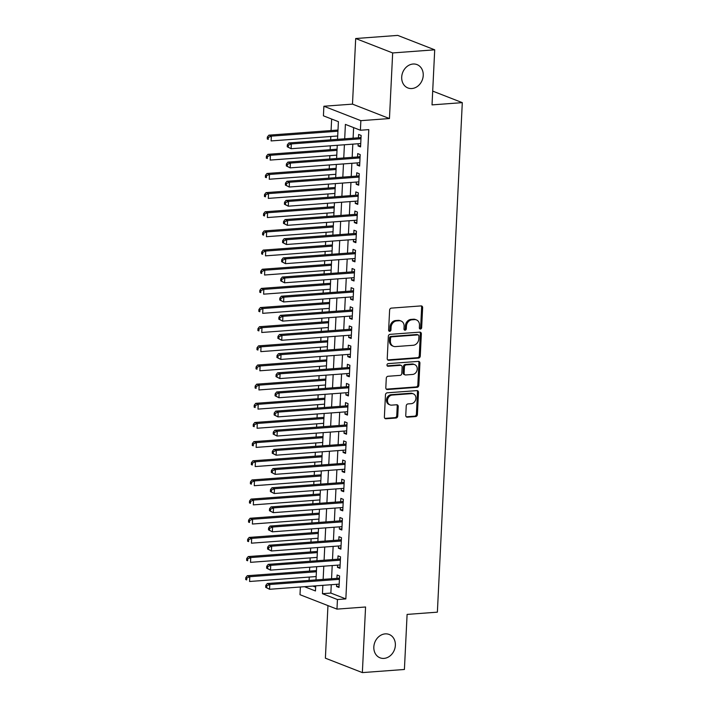 <?xml version="1.0" encoding="UTF-8"?>
<svg xmlns="http://www.w3.org/2000/svg" width="708" height="708" viewBox="0 0 708 708"><rect width="100%" height="100%" fill="white"/><g stroke="black" fill="none" stroke-linecap="round" stroke-linejoin="round"><path stroke-width="1.06" d="M420.437 329.052A1.345 1.124 111.3 0 0 421.658 327.645L422.632 307.67A1.92 1.611 111.3 0 0 421.074 305.909L391.356 308.113A1.92 1.611 111.3 0 0 389.612 310.122L388.63 330.096A1.345 1.124 111.3 0 0 390.949 329.928L391.073 327.344A6.151 5.151 111.3 0 1 396.648 320.928L399.126 320.751A6.151 5.151 111.3 0 1 401.064 321.034A6.151 5.151 111.3 0 1 404.118 326.37L403.985 328.954A1.345 1.124 111.3 0 0 406.304 328.786L406.427 326.202A6.151 5.151 111.3 0 1 412.003 319.795L414.481 319.609A6.151 5.151 111.3 0 1 416.419 319.892A6.151 5.151 111.3 0 1 419.472 325.229L419.34 327.822A1.345 1.124 111.3 0 0 420.437 329.052M419.57 328.636A1.345 1.124 111.3 0 0 420.658 327.255L421.632 307.281A1.92 1.611 111.3 0 0 421.136 305.909M388.86 330.919A1.345 1.124 111.3 0 0 389.949 329.539L390.073 326.946L391.073 327.344M404.215 329.778A1.345 1.124 111.3 0 0 405.303 328.397L405.427 325.813L406.427 326.202M385.196 633.881A12.532 10.487 111.3 0 0 374.143 644.607A12.532 10.487 111.3 0 0 380.046 657.82A12.532 10.487 111.3 0 0 384.001 658.396A12.532 10.487 111.3 0 0 395.055 647.67A12.532 10.487 111.3 0 0 389.152 634.457A12.532 10.487 111.3 0 0 385.196 633.881M413.074 64.021A12.532 10.487 111.3 0 0 402.011 74.747A12.532 10.487 111.3 0 0 407.914 87.96A12.532 10.487 111.3 0 0 411.87 88.535A12.532 10.487 111.3 0 0 422.924 77.809A12.532 10.487 111.3 0 0 417.021 64.596A12.532 10.487 111.3 0 0 413.074 64.021M405.764 415.419A1.92 1.611 111.3 0 0 407.321 417.18L415.658 416.561A1.92 1.611 111.3 0 0 417.401 414.561L418.49 392.374A1.92 1.611 111.3 0 0 416.932 390.612L387.214 392.816A1.92 1.611 111.3 0 0 385.471 394.825L384.382 417.012A1.92 1.611 111.3 0 0 385.94 418.764L396.011 418.021A1.92 1.611 111.3 0 0 397.754 416.012L398.223 406.525A1.92 1.611 111.3 0 0 396.666 404.764L391.666 405.135A5.142 4.301 111.3 0 1 390.046 404.896A5.142 4.301 111.3 0 1 387.621 399.471A5.142 4.301 111.3 0 1 392.161 395.073L411.729 393.621A5.142 4.301 111.3 0 1 413.348 393.86A5.142 4.301 111.3 0 1 415.773 399.285A5.142 4.301 111.3 0 1 411.233 403.684L407.967 403.923A1.92 1.611 111.3 0 0 406.233 405.923L405.764 415.419M331.273 584.702L330.857 593.065L345.849 598.915L337.442 599.534L336.973 609.119L299.997 594.702L300.378 586.994M434.712 49.817L392.666 52.941L355.69 38.524L397.746 35.4L434.712 49.817L432.022 104.89L462.297 102.642L437.376 612.163L407.1 614.411L404.41 669.476L362.354 672.6L365.567 606.995L336.973 609.119M355.69 38.524L352.487 104.129L389.453 118.546L392.666 52.941M389.453 118.546L360.859 120.661L360.39 130.245L345.398 124.396L344.699 138.812M345.849 598.915L368.797 129.617L360.39 130.245M418.517 358.089A1.92 1.611 111.3 0 0 420.26 356.089L421.349 333.902A1.92 1.611 111.3 0 0 419.791 332.141L390.073 334.344A1.92 1.611 111.3 0 0 388.329 336.344L387.241 358.531A1.92 1.611 111.3 0 0 388.798 360.292L418.517 358.089L417.525 357.699A1.92 1.611 111.3 0 0 419.269 355.69L420.348 333.512A1.92 1.611 111.3 0 0 419.853 332.141M419.915 363.133L418.835 385.32A1.92 1.611 111.3 0 1 417.092 387.32L387.373 389.533A1.92 1.611 111.3 0 1 385.816 387.772L386.276 378.276A1.92 1.611 111.3 0 1 388.019 376.275L400.073 375.382A1.92 1.611 111.3 0 0 401.817 373.373L402.126 367.08A1.92 1.611 111.3 0 0 400.569 365.319L388.019 366.248A1.345 1.124 111.3 0 1 388.143 363.62L418.357 361.381A1.92 1.611 111.3 0 1 419.915 363.133L418.924 362.744L417.835 384.931L418.835 385.32M327.954 605.597L325.388 658.183L362.354 672.6M358.177 143.742L358.071 145.928L360.576 146.91L361.133 135.414L358.637 134.44L358.469 137.794M357.248 162.902L357.142 165.088L359.637 166.061L360.195 154.565L357.699 153.592L357.54 156.946M356.31 182.053L356.204 184.239L358.699 185.213L359.257 173.726L356.761 172.752L356.602 176.097M355.372 201.205L355.266 203.4L357.761 204.373L358.328 192.877L355.823 191.903L355.664 195.258M354.434 220.365L354.327 222.551L356.823 223.524L357.39 212.037L354.885 211.055L354.726 214.409M353.496 239.516L353.389 241.702L355.885 242.685L356.451 231.189L353.956 230.215L353.788 233.569M352.557 258.677L352.451 260.863L354.956 261.836L355.513 250.34L353.018 249.366L352.849 252.721M351.619 277.828L351.513 280.014L354.018 280.988L354.575 269.5L352.08 268.527L351.911 271.872M350.69 296.979L350.584 299.174L353.08 300.148L353.637 288.652L351.141 287.678L350.982 291.032M349.752 316.14L349.646 318.326L352.142 319.299L352.699 307.812L350.203 306.829L350.044 310.184M348.814 335.291L348.708 337.477L351.203 338.459L351.77 326.963L349.265 325.99L349.106 329.344M347.876 354.451L347.77 356.637L350.265 357.611L350.832 346.115L348.327 345.141L348.168 348.495M346.938 373.603L346.832 375.789L349.327 376.762L349.894 365.275L347.398 364.301L347.23 367.647M346 392.754L345.893 394.949L348.398 395.922L348.956 384.426L346.46 383.453L346.292 386.807M345.061 411.914L344.955 414.1L347.46 415.074L348.017 403.587L345.522 402.604L345.354 405.958M344.132 431.066L344.026 433.252L346.522 434.234L347.079 422.738L344.584 421.764L344.424 425.119M343.194 450.226L343.088 452.412L345.584 453.385L346.141 441.889L343.646 440.916L343.486 444.27M342.256 469.377L342.15 471.563L344.646 472.537L345.212 461.05L342.707 460.076L342.548 463.421M341.318 488.529L341.212 490.724L343.707 491.697L344.274 480.201L341.769 479.228L341.61 482.582M340.38 507.689L340.274 509.875L342.769 510.849L343.336 499.361L340.84 498.379L340.672 501.733M339.442 526.841L339.336 529.026L341.84 530.009L342.398 518.513L339.902 517.539L339.734 520.893M338.504 546.001L338.397 548.187L340.902 549.16L341.46 537.664L338.964 536.691L338.796 540.045M337.574 565.152L337.468 567.338L339.964 568.312L340.521 556.824L338.026 555.851L337.866 559.196M353.628 127.608L353.106 138.193M352.814 144.14L352.168 157.344M351.876 163.3L351.23 176.496M350.947 182.452L350.301 195.656M350.009 201.603L349.363 214.807M349.071 220.763L348.424 233.967M348.132 239.915L347.486 253.119M347.194 259.075L346.548 272.27M346.256 278.226L345.61 291.43M345.318 297.378L344.672 310.582M344.389 316.538L343.743 329.742M343.451 335.689L342.805 348.894M342.513 354.85L341.867 368.045M341.575 374.001L340.929 387.205M340.636 393.152L339.99 406.357M339.698 412.313L339.052 425.517M338.76 431.464L338.114 444.668M337.831 450.624L337.185 463.82M336.893 469.776L336.247 482.98M335.955 488.927L335.309 502.131M335.017 508.087L334.371 521.292M334.079 527.239L333.433 540.443M333.141 546.399L332.495 559.594M332.202 565.55L331.556 578.755M336.636 584.304L336.53 586.498L339.026 587.472L339.583 575.976L337.088 575.002L336.928 578.356M331.645 119.032L331.079 130.546M330.786 136.502L330.627 139.857M330.335 145.813L330.14 149.707M329.848 155.654L329.689 159.008M329.397 164.964L329.202 168.858M328.91 174.814L328.751 178.168M328.459 184.115L328.264 188.009M327.981 193.965L327.813 197.32M327.521 203.276L327.335 207.17M327.043 213.117L326.875 216.48M326.583 222.427L326.397 226.321M326.105 232.277L325.937 235.631M325.645 241.587L325.459 245.481M325.167 251.429L324.999 254.783M324.715 260.739L324.521 264.633M324.229 270.589L324.069 273.943M323.777 279.89L323.583 283.784M323.291 289.74L323.131 293.094M322.839 299.05L322.644 302.944M322.352 308.892L322.193 312.255M321.901 318.202L321.706 322.096M321.423 328.052L321.255 331.406M320.963 337.362L320.777 341.256M320.485 347.203L320.317 350.557M320.025 356.513L319.839 360.407M319.547 366.363L319.379 369.718M319.087 375.665L318.901 379.559M318.609 385.515L318.441 388.869M318.158 394.825L317.963 398.719M317.671 404.666L317.511 408.029M317.219 413.976L317.025 417.87M316.733 423.827L316.573 427.181M316.281 433.137L316.087 437.031M315.795 442.978L315.635 446.332M315.343 452.288L315.149 456.182M314.865 462.138L314.697 465.492M314.405 471.44L314.219 475.334M313.927 481.29L313.759 484.644M313.467 490.6L313.281 494.494M312.989 500.441L312.821 503.804M312.529 509.751L312.343 513.645M312.051 519.601L311.883 522.955M311.6 528.911L311.405 532.805M311.113 538.753L310.954 542.107M310.662 548.063L310.467 551.957M310.175 557.913L310.016 561.267M309.723 567.214L309.529 571.108M309.237 577.064L309.077 580.418M312.909 586.065L315.644 587.136M462.297 102.642L432.694 91.102M337.539 139.343L338.406 121.67L323.423 115.829L323.883 106.244L360.859 120.661M352.487 104.129L323.883 106.244M322.857 585.33L322.45 593.693L337.442 599.534M344.407 144.768L343.761 157.964M343.469 163.92L342.822 177.124M342.53 183.071L341.884 196.275M341.592 202.231L340.946 215.436M340.654 221.383L340.017 234.587M339.725 240.543L339.079 253.738M338.787 259.694L338.141 272.899M337.849 278.846L337.203 292.05M336.911 298.006L336.265 311.21M335.973 317.157L335.327 330.362M335.034 336.318L334.388 349.513M334.096 355.469L333.459 368.673M333.167 374.62L332.521 387.825M332.229 393.781L331.583 406.985M331.291 412.932L330.645 426.136M330.353 432.092L329.707 445.288M329.415 451.244L328.769 464.448M328.477 470.395L327.831 483.599M327.538 489.555L326.901 502.76M326.609 508.707L325.963 521.911M325.671 527.867L325.025 541.062M324.733 547.019L324.087 560.223M323.795 566.17L323.149 579.374M304.493 586.693L315.458 590.968L315.706 585.861M315.998 579.905L316.644 566.701M316.936 560.754L317.582 547.55M317.865 541.593L318.511 528.398M318.804 522.442L319.45 509.238M319.742 503.291L320.388 490.086M320.68 484.13L321.326 470.926M321.618 464.979L322.264 451.775M322.556 445.819L323.202 432.623M323.494 426.667L324.14 413.463M324.423 407.516L325.069 394.312M325.361 388.356L326.007 375.151M326.299 369.204L326.946 356M327.238 350.044L327.884 336.849M328.176 330.893L328.822 317.688M329.114 311.741L329.76 298.537M330.052 292.581L330.698 279.377M330.981 273.43L331.627 260.225M331.919 254.269L332.565 241.074M332.857 235.118L333.503 221.914M333.795 215.967L334.441 202.762M334.734 196.806L335.38 183.602M335.672 177.655L336.318 164.451M336.61 158.495L337.256 145.299M330.857 593.065L322.45 593.693M358.071 145.928L360.629 145.742M357.142 165.088L359.691 164.893M356.204 184.239L358.752 184.053M355.266 203.4L357.823 203.205M354.327 222.551L356.885 222.365M353.389 241.702L355.947 241.516M352.451 260.863L355.009 260.668M351.513 280.014L354.071 279.828M350.584 299.174L353.133 298.98M349.646 318.326L352.195 318.14M348.708 337.477L351.265 337.291M347.77 356.637L350.327 356.443M346.832 375.789L349.389 375.603M345.893 394.949L348.451 394.754M344.955 414.1L347.513 413.914M344.026 433.252L346.575 433.066M343.088 452.412L345.637 452.217M342.15 471.563L344.707 471.378M341.212 490.724L343.769 490.529M340.274 509.875L342.831 509.689M339.336 529.026L341.893 528.841M338.397 548.187L340.955 547.992M337.468 567.338L340.017 567.152M336.53 586.498L339.079 586.304M416.419 319.892L415.419 319.503A6.151 5.151 111.3 0 0 413.481 319.219L414.481 319.609M405.427 325.813A6.151 5.151 111.3 0 1 411.003 319.405L413.481 319.219M401.064 321.034L400.064 320.644A6.151 5.151 111.3 0 0 398.126 320.361L399.126 320.751M390.073 326.946A6.151 5.151 111.3 0 1 395.648 320.538L398.126 320.361M387.736 359.903A1.92 1.611 111.3 0 0 387.807 359.903L417.525 357.699M418.932 336.141A1.345 1.124 111.3 0 0 417.844 334.911L391.754 336.84A1.345 1.124 111.3 0 0 390.542 338.247L390.409 340.973A6.151 5.151 111.3 0 0 393.453 346.309A6.151 5.151 111.3 0 0 395.391 346.593L413.224 345.274A6.151 5.151 111.3 0 0 418.8 338.866L418.932 336.141M418.269 334.973L417.269 334.583A1.345 1.124 111.3 0 0 416.844 334.521L417.844 334.911M393.453 346.309L392.453 345.92A6.151 5.151 111.3 0 1 389.409 340.583L389.542 337.858A1.345 1.124 111.3 0 1 390.763 336.45L416.844 334.521M386.303 389.143A1.92 1.611 111.3 0 0 386.373 389.143L416.092 386.931A1.92 1.611 111.3 0 0 417.835 384.931M401.171 365.408L400.17 365.018A1.92 1.611 111.3 0 0 399.569 364.93L387.161 365.85M412.578 374.452A5.142 4.301 111.3 0 0 417.118 370.054A5.142 4.301 111.3 0 0 414.693 364.629A5.142 4.301 111.3 0 0 413.074 364.39L406.18 364.903A1.92 1.611 111.3 0 0 404.436 366.903L404.126 373.204A1.92 1.611 111.3 0 0 405.684 374.966L412.578 374.452M414.693 364.629L413.693 364.239A5.142 4.301 111.3 0 0 412.074 364L413.074 364.39M405.082 374.877L404.082 374.488A1.92 1.611 111.3 0 1 403.126 372.815L403.436 366.514A1.92 1.611 111.3 0 1 405.18 364.514L412.074 364M418.924 362.744A1.92 1.611 111.3 0 0 418.428 361.372M413.348 393.86L412.348 393.471A5.142 4.301 111.3 0 0 410.728 393.232L411.729 393.621M390.046 404.896L389.046 404.507A5.142 4.301 111.3 0 1 386.621 399.082A5.142 4.301 111.3 0 1 391.161 394.683L410.728 393.232M384.878 418.384A1.92 1.611 111.3 0 0 384.94 418.375L395.011 417.631A1.92 1.611 111.3 0 0 396.754 415.623L397.223 406.135A1.92 1.611 111.3 0 0 396.728 404.764M406.259 416.791A1.92 1.611 111.3 0 0 406.321 416.791L414.658 416.171A1.92 1.611 111.3 0 0 416.401 414.171L417.49 391.984A1.92 1.611 111.3 0 0 416.994 390.612M337.999 130.033L268.854 135.166L271.35 136.14L271.111 140.927L337.707 135.989M337.937 131.201L271.35 136.14L268.341 137.449L267.341 137.051L267.252 138.972L268.252 139.361L268.341 137.449M268.252 139.361L267.252 138.972M267.341 137.051L268.854 135.166M361 138.148L359.814 137.688L288.837 142.954L291.333 143.928L360.974 138.768M288.324 145.237L291.333 143.928L291.103 148.724L287.236 146.768L288.236 147.158L288.324 145.237L287.324 144.848L287.236 146.768M360.735 143.556L291.103 148.724L288.236 147.158M359.814 137.688A1.956 1.637 111.3 0 0 360.452 137.502L361.045 137.193M288.837 142.954L287.324 144.848M337.061 149.193L267.916 154.317L270.412 155.291L270.182 160.079L336.769 155.141M337.008 150.353L270.412 155.291L267.403 156.601L266.403 156.211L266.314 158.123L267.314 158.512L267.403 156.601M267.314 158.512L266.314 158.123M266.403 156.211L267.916 154.317M336.123 168.345L266.978 173.478L269.474 174.451L269.244 179.239L335.831 174.292M336.07 169.504L269.474 174.451L266.474 175.752L265.473 175.363L265.376 177.283L266.376 177.673L266.474 175.752M266.376 177.673L265.376 177.283M265.473 175.363L266.978 173.478M335.185 187.496L266.04 192.629L268.536 193.603L268.305 198.39L334.893 193.452M335.132 188.664L268.536 193.603L265.535 194.912L264.535 194.523L264.438 196.435L265.438 196.824L265.535 194.912M265.438 196.824L264.438 196.435M264.535 194.523L266.04 192.629M334.247 206.656L265.102 211.781L267.597 212.754L267.367 217.551L333.964 212.604M334.194 207.816L267.597 212.754L264.597 214.064L263.597 213.674L263.5 215.595L264.5 215.984L264.597 214.064M264.5 215.984L263.5 215.595M263.597 213.674L265.102 211.781M360.062 157.309L358.885 156.849L287.899 162.114L290.395 163.088L360.036 157.919M287.386 164.398L290.395 163.088L290.165 167.876L286.298 165.92L287.298 166.309L287.386 164.398L286.395 163.999L286.298 165.92M359.797 162.707L290.165 167.876L287.298 166.309M358.885 156.849A1.956 1.637 111.3 0 0 359.514 156.663L360.106 156.353M287.899 162.114L286.395 163.999M359.124 176.46L357.947 176L286.961 181.266L289.457 182.239L359.098 177.071M286.457 183.549L289.457 182.239L289.227 187.027L285.359 185.071L286.359 185.461L286.457 183.549L285.457 183.16L285.359 185.071M358.859 181.868L289.227 187.027L286.359 185.461M357.947 176A1.956 1.637 111.3 0 0 358.575 175.814L359.177 175.504M286.961 181.266L285.457 183.16M358.186 195.62L357.009 195.16L286.023 200.426L288.519 201.399L358.159 196.231M285.519 202.7L288.519 201.399L288.289 206.187L284.421 204.231L285.421 204.621L285.519 202.7L284.519 202.311L284.421 204.231M357.929 201.019L288.289 206.187L285.421 204.621M357.009 195.16A1.956 1.637 111.3 0 0 357.646 194.974L358.239 194.665M286.023 200.426L284.519 202.311M357.257 214.772L356.071 214.312L285.085 219.577L287.59 220.551L357.221 215.382M284.581 221.861L287.59 220.551L287.351 225.339L283.483 223.383L284.483 223.772L284.581 221.861L283.581 221.471L283.483 223.383M356.991 220.17L287.351 225.339L284.483 223.772M356.071 214.312A1.956 1.637 111.3 0 0 356.708 214.126L357.301 213.816M285.085 219.577L283.581 221.471M333.318 225.808L264.164 230.941L266.668 231.914L266.429 236.702L333.026 231.764M333.256 226.976L266.668 231.914L263.659 233.224L262.659 232.826L262.562 234.746L263.562 235.136L263.659 233.224M263.562 235.136L262.562 234.746M262.659 232.826L264.164 230.941M356.319 233.923L355.133 233.463L284.147 238.729L286.651 239.702L356.283 234.543M283.642 241.012L286.651 239.702L286.413 244.499L282.554 242.543L283.545 242.933L283.642 241.012L282.642 240.623L282.554 242.543M356.053 239.331L286.413 244.499L283.545 242.933M355.133 233.463A1.956 1.637 111.3 0 0 355.77 233.277L356.363 232.967M284.147 238.729L282.642 240.623M332.379 244.968L263.234 250.092L265.73 251.066L265.491 255.854L332.087 250.915M332.317 246.127L265.73 251.066L262.721 252.375L261.721 251.986L261.633 253.898L262.624 254.287L262.721 252.375M262.624 254.287L261.633 253.898M261.721 251.986L263.234 250.092M355.381 253.083L354.195 252.623L283.218 257.889L285.713 258.863L355.354 253.694M282.704 260.172L285.713 258.863L285.474 263.65L281.616 261.695L282.616 262.084L282.704 260.172L281.704 259.774L281.616 261.695M355.115 258.482L285.474 263.65L282.616 262.084M354.195 252.623A1.956 1.637 111.3 0 0 354.832 252.437L355.425 252.128M283.218 257.889L281.704 259.774M331.441 264.119L262.296 269.252L264.792 270.226L264.553 275.014L331.149 270.067M331.379 265.279L264.792 270.226L261.783 271.527L260.783 271.137L260.694 273.058L261.695 273.447L261.783 271.527M261.695 273.447L260.694 273.058M260.783 271.137L262.296 269.252M354.442 272.235L353.257 271.775L282.28 277.04L284.775 278.014L354.416 272.846M281.766 279.324L284.775 278.014L284.545 282.802L280.678 280.846L281.678 281.235L281.766 279.324L280.766 278.934L280.678 280.846M354.177 277.642L284.545 282.802L281.678 281.235M353.257 271.775A1.956 1.637 111.3 0 0 353.894 271.589L354.487 271.279M282.28 277.04L280.766 278.934M330.503 283.271L261.358 288.404L263.854 289.377L263.624 294.165L330.211 289.227M330.45 284.439L263.854 289.377L260.845 290.687L259.845 290.298L259.756 292.209L260.756 292.599L260.845 290.687M260.756 292.599L259.756 292.209M259.845 290.298L261.358 288.404M353.504 291.395L352.327 290.935L281.341 296.201L283.837 297.174L353.478 292.006M280.828 298.475L283.837 297.174L283.607 301.962L279.74 300.006L280.74 300.396L280.828 298.475L279.837 298.086L279.74 300.006M353.239 296.794L283.607 301.962L280.74 300.396M352.327 290.935A1.956 1.637 111.3 0 0 352.956 290.749L353.549 290.439M281.341 296.201L279.837 298.086M329.565 302.431L260.42 307.555L262.916 308.529L262.686 313.325L329.273 308.378M329.512 303.59L262.916 308.529L259.916 309.839L258.916 309.449L258.818 311.37L259.818 311.759L259.916 309.839M259.818 311.759L258.818 311.37M258.916 309.449L260.42 307.555M328.627 321.582L259.482 326.715L261.978 327.689L261.748 332.477L328.335 327.538M328.574 322.751L261.978 327.689L258.978 328.999L257.978 328.601L257.88 330.521L258.88 330.91L258.978 328.999M258.88 330.91L257.88 330.521M257.978 328.601L259.482 326.715M327.689 340.743L258.544 345.867L261.04 346.84L260.81 351.628L327.406 346.69M327.636 341.902L261.04 346.84L258.039 348.15L257.039 347.761L256.942 349.672L257.942 350.062L258.039 348.15M257.942 350.062L256.942 349.672M257.039 347.761L258.544 345.867M326.76 359.894L257.606 365.027L260.11 366.001L259.871 370.788L326.468 365.841M326.698 361.053L260.11 366.001L257.101 367.302L256.101 366.912L256.004 368.833L257.004 369.222L257.101 367.302M257.004 369.222L256.004 368.833M256.101 366.912L257.606 365.027M325.822 379.046L256.677 384.179L259.172 385.152L258.933 389.94L325.53 385.002M325.76 380.214L259.172 385.152L256.163 386.462L255.163 386.072L255.075 387.984L256.066 388.373L256.163 386.462M256.066 388.373L255.075 387.984M255.163 386.072L256.677 384.179M324.884 398.206L255.738 403.33L258.234 404.303L257.995 409.1L324.591 404.153M324.822 399.365L258.234 404.303L255.225 405.613L254.225 405.224L254.137 407.144L255.137 407.534L255.225 405.613M255.137 407.534L254.137 407.144M254.225 405.224L255.738 403.33M323.945 417.357L254.8 422.49L257.296 423.464L257.066 428.251L323.653 423.313M323.892 418.525L257.296 423.464L254.287 424.773L253.287 424.375L253.199 426.296L254.199 426.685L254.287 424.773M254.199 426.685L253.199 426.296M253.287 424.375L254.8 422.49M323.007 436.509L253.862 441.642L256.358 442.615L256.128 447.403L322.715 442.465M322.954 437.677L256.358 442.615L253.358 443.925L252.358 443.535L252.26 445.447L253.26 445.836L253.358 443.925M253.26 445.836L252.26 445.447M252.358 443.535L253.862 441.642M322.069 455.669L252.924 460.802L255.42 461.775L255.19 466.563L321.777 461.616M322.016 456.828L255.42 461.775L252.42 463.076L251.42 462.687L251.322 464.607L252.322 464.997L252.42 463.076M252.322 464.997L251.322 464.607M251.42 462.687L252.924 460.802M321.131 474.82L251.986 479.953L254.482 480.927L254.252 485.715L320.848 480.776M321.078 475.988L254.482 480.927L251.482 482.236L250.482 481.847L250.384 483.759L251.384 484.148L251.482 482.236M251.384 484.148L250.384 483.759M250.482 481.847L251.986 479.953M320.202 493.98L251.048 499.105L253.553 500.078L253.314 504.875L319.91 499.928M320.14 495.14L253.553 500.078L250.544 501.388L249.543 500.999L249.446 502.919L250.446 503.308L250.544 501.388M250.446 503.308L249.446 502.919M249.543 500.999L251.048 499.105M319.264 513.132L250.119 518.265L252.614 519.238L252.375 524.026L318.972 519.088M319.202 514.3L252.614 519.238L249.605 520.548L248.605 520.15L248.517 522.07L249.508 522.46L249.605 520.548M249.508 522.46L248.517 522.07M248.605 520.15L250.119 518.265M352.566 310.546L351.389 310.086L280.403 315.352L282.899 316.326L352.54 311.157M279.899 317.635L282.899 316.326L282.669 321.113L278.802 319.158L279.802 319.547L279.899 317.635L278.899 317.246L278.802 319.158M352.301 315.945L282.669 321.113L279.802 319.547M351.389 310.086A1.956 1.637 111.3 0 0 352.018 309.9L352.619 309.591M280.403 315.352L278.899 317.246M351.628 329.698L350.451 329.238L279.465 334.503L281.961 335.477L351.602 330.317M278.961 336.787L281.961 335.477L281.731 340.274L277.863 338.318L278.864 338.707L278.961 336.787L277.961 336.397L277.863 338.318M351.372 335.105L281.731 340.274L278.864 338.707M350.451 329.238A1.956 1.637 111.3 0 0 351.088 329.052L351.681 328.742M279.465 334.503L277.961 336.397M350.699 348.858L349.513 348.398L278.527 353.664L281.032 354.637L350.664 349.469M278.023 355.947L281.032 354.637L280.793 359.425L276.925 357.469L277.925 357.859L278.023 355.947L277.023 355.549L276.925 357.469M350.433 354.257L280.793 359.425L277.925 357.859M349.513 348.398A1.956 1.637 111.3 0 0 350.15 348.212L350.743 347.902M278.527 353.664L277.023 355.549M349.761 368.01L348.575 367.549L277.598 372.815L280.094 373.789L349.725 368.62M277.085 375.098L280.094 373.789L279.855 378.576L275.996 376.621L276.987 377.01L277.085 375.098L276.085 374.709L275.996 376.621M349.495 373.417L279.855 378.576L276.987 377.01M348.575 367.549A1.956 1.637 111.3 0 0 349.212 367.364L349.805 367.054M277.598 372.815L276.085 374.709M348.823 387.17L347.637 386.71L276.66 391.975L279.156 392.949L348.796 387.78M276.147 394.25L279.156 392.949L278.917 397.737L275.058 395.781L276.058 396.17L276.147 394.25L275.147 393.86L275.058 395.781M348.557 392.568L278.917 397.737L276.058 396.17M347.637 386.71A1.956 1.637 111.3 0 0 348.274 386.524L348.867 386.214M276.66 391.975L275.147 393.86M347.885 406.321L346.699 405.861L275.722 411.127L278.217 412.1L347.858 406.932M275.208 413.41L278.217 412.1L277.987 416.888L274.12 414.932L275.12 415.322L275.208 413.41L274.208 413.021L274.12 414.932M347.619 411.72L277.987 416.888L275.12 415.322M346.699 405.861A1.956 1.637 111.3 0 0 347.336 405.675L347.929 405.365M275.722 411.127L274.208 413.021M346.947 425.473L345.769 425.012L274.784 430.278L277.279 431.252L346.92 426.092M274.27 432.561L277.279 431.252L277.049 436.048L273.182 434.093L274.182 434.482L274.27 432.561L273.279 432.172L273.182 434.093M346.681 430.88L277.049 436.048L274.182 434.482M345.769 425.012A1.956 1.637 111.3 0 0 346.398 424.827L346.991 424.517M274.784 430.278L273.279 432.172M346.008 444.633L344.831 444.173L273.846 449.438L276.341 450.412L345.982 445.244M273.341 451.722L276.341 450.412L276.111 455.2L272.244 453.244L273.244 453.633L273.341 451.722L272.341 451.323L272.244 453.244M345.743 450.031L276.111 455.2L273.244 453.633M344.831 444.173A1.956 1.637 111.3 0 0 345.46 443.987L346.062 443.677M273.846 449.438L272.341 451.323M345.07 463.784L343.893 463.324L272.907 468.59L275.403 469.563L345.044 464.395M272.403 470.873L275.403 469.563L275.173 474.351L271.306 472.395L272.306 472.785L272.403 470.873L271.403 470.484L271.306 472.395M344.814 469.192L275.173 474.351L272.306 472.785M343.893 463.324A1.956 1.637 111.3 0 0 344.531 463.138L345.123 462.828M272.907 468.59L271.403 470.484M344.141 482.945L342.955 482.484L271.969 487.75L274.474 488.724L344.106 483.555M271.465 490.025L274.474 488.724L274.235 493.511L270.368 491.556L271.368 491.945L271.465 490.025L270.465 489.635L270.368 491.556M343.876 488.343L274.235 493.511L271.368 491.945M342.955 482.484A1.956 1.637 111.3 0 0 343.592 482.298L344.185 481.989M271.969 487.75L270.465 489.635M343.203 502.096L342.017 501.636L271.04 506.901L273.536 507.875L343.168 502.707M270.527 509.185L273.536 507.875L273.297 512.663L269.438 510.707L270.429 511.096L270.527 509.185L269.527 508.795L269.438 510.707M342.938 507.494L273.297 512.663L270.429 511.096M342.017 501.636A1.956 1.637 111.3 0 0 342.654 501.45L343.247 501.14M271.04 506.901L269.527 508.795M342.265 521.247L341.079 520.787L270.102 526.053L272.598 527.026L342.238 521.867M269.589 528.336L272.598 527.026L272.359 531.823L268.5 529.867L269.5 530.257L269.589 528.336L268.589 527.947L268.5 529.867M341.999 526.655L272.359 531.823L269.5 530.257M341.079 520.787A1.956 1.637 111.3 0 0 341.716 520.601L342.309 520.292M270.102 526.053L268.589 527.947M318.326 532.283L249.181 537.416L251.676 538.39L251.437 543.178L318.034 538.239M318.264 533.451L251.676 538.39L248.667 539.7L247.667 539.31L247.579 541.222L248.579 541.611L248.667 539.7M248.579 541.611L247.579 541.222M247.667 539.31L249.181 537.416M317.388 551.443L248.243 556.577L250.738 557.55L250.508 562.338L317.096 557.391M317.334 552.603L250.738 557.55L247.729 558.851L246.729 558.462L246.641 560.382L247.641 560.771L247.729 558.851M247.641 560.771L246.641 560.382M246.729 558.462L248.243 556.577M316.449 570.595L247.304 575.728L249.8 576.701L249.57 581.489L316.157 576.551M316.396 571.763L249.8 576.701L246.8 578.011L245.8 577.622L245.703 579.533L246.703 579.923L246.8 578.011M246.703 579.923L245.703 579.533M245.8 577.622L247.304 575.728M341.327 540.408L340.141 539.947L269.164 545.213L271.66 546.187L341.3 541.018M268.651 547.496L271.66 546.187L271.43 550.974L267.562 549.019L268.562 549.408L268.651 547.496L267.651 547.098L267.562 549.019M341.061 545.806L271.43 550.974L268.562 549.408M340.141 539.947A1.956 1.637 111.3 0 0 340.778 539.761L341.371 539.452M269.164 545.213L267.651 547.098M340.389 559.559L339.212 559.099L268.226 564.365L270.721 565.338L340.362 560.17M267.712 566.648L270.721 565.338L270.491 570.126L266.624 568.17L267.624 568.559L267.712 566.648L266.721 566.258L266.624 568.17M340.123 564.966L270.491 570.126L267.624 568.559M339.212 559.099A1.956 1.637 111.3 0 0 339.84 558.913L340.433 558.603M268.226 564.365L266.721 566.258M339.451 578.719L338.274 578.259L267.288 583.525L269.783 584.498L339.424 579.33M266.783 585.799L269.783 584.498L269.553 589.286L265.686 587.33L266.686 587.72L266.783 585.799L265.783 585.41L265.686 587.33M339.185 584.118L269.553 589.286L266.686 587.72M338.274 578.259A1.956 1.637 111.3 0 0 338.902 578.073L339.504 577.763M267.288 583.525L265.783 585.41M420.658 327.255L421.658 327.645M389.949 329.539L390.949 329.928M405.303 328.397L406.304 328.786M411.003 319.405L412.003 319.795M395.648 320.538L396.648 320.928M421.632 307.281L422.632 307.67M387.807 359.903L388.798 360.292M420.348 333.512L421.349 333.902M419.269 355.69L420.26 356.089M390.763 336.45L391.754 336.84M389.542 337.858L390.542 338.247M389.409 340.583L390.409 340.973M416.092 386.931L417.092 387.32M386.373 389.143L387.373 389.533M399.569 364.93L400.569 365.319M387.241 365.947L388.019 366.248M405.18 364.514L406.18 364.903M403.436 366.514L404.436 366.903M403.126 372.815L404.126 373.204M391.161 394.683L392.161 395.073M397.223 406.135L398.223 406.525M396.754 415.623L397.754 416.012M395.011 417.631L396.011 418.021M384.94 418.375L385.94 418.764M417.49 391.984L418.49 392.374M416.401 414.171L417.401 414.561M414.658 416.171L415.658 416.561M406.321 416.791L407.321 417.18M361.018 137.724L360.452 137.502M360.089 156.884L359.514 156.663M359.151 176.035L358.575 175.814M358.213 195.196L357.646 194.974M357.274 214.347L356.708 214.126M356.336 233.498L355.77 233.277M355.398 252.659L354.832 252.437M354.46 271.81L353.894 271.589M353.531 290.97L352.956 290.749M352.593 310.122L352.018 309.9M351.655 329.273L351.088 329.052M350.717 348.433L350.15 348.212M349.779 367.585L349.212 367.364M348.84 386.745L348.274 386.524M347.902 405.896L347.336 405.675M346.973 425.048L346.398 424.827M346.035 444.208L345.46 443.987M345.097 463.359L344.531 463.138M344.159 482.52L343.592 482.298M343.221 501.671L342.654 501.45M342.283 520.822L341.716 520.601M341.344 539.983L340.778 539.761M340.415 559.134L339.84 558.913M339.477 578.294L338.902 578.073"/></g></svg>
